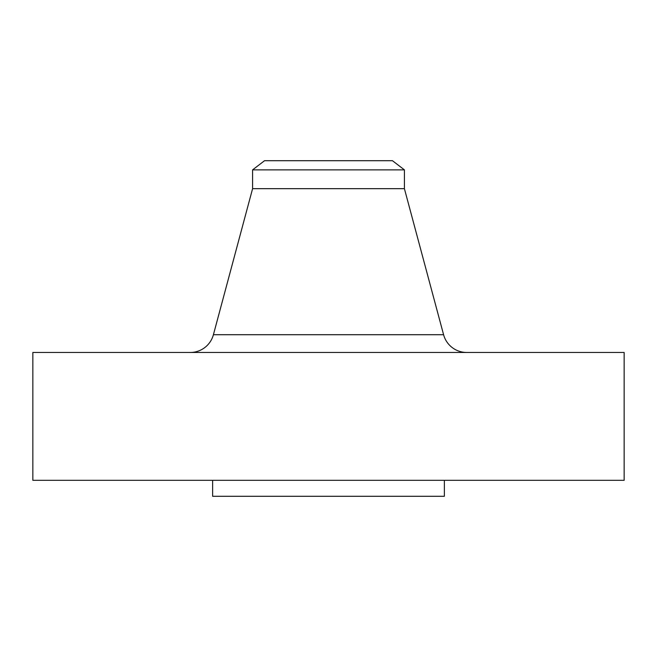 <?xml version="1.0" encoding="UTF-8"?>
<svg xmlns="http://www.w3.org/2000/svg" width="657" height="657" viewBox="0 0 657 657"><rect width="100%" height="100%" fill="white"/><g stroke="black" fill="none" stroke-linecap="round" stroke-linejoin="round"><path stroke-width="0.99" d="M466.749 352.472A23.972 23.972 0 0 1 443.59 334.709L404.408 188.666L252.592 188.666L213.41 334.709L443.59 334.709M190.251 352.472A23.972 23.972 0 0 0 213.41 334.709M252.592 169.867L404.408 169.867L392.459 160.702L264.541 160.702L252.592 169.867L252.592 188.666M404.408 169.867L404.408 188.666M624.15 352.472L32.85 352.472L32.85 480.316L624.15 480.316L624.15 352.472M212.638 480.316L212.638 496.298L444.362 496.298L444.362 480.316"/></g></svg>
